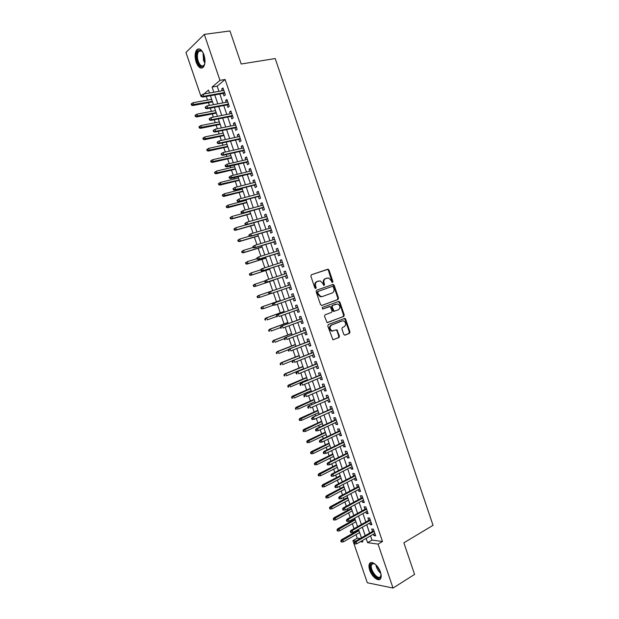 <?xml version="1.0" encoding="UTF-8"?>
<svg xmlns="http://www.w3.org/2000/svg" width="619" height="619" viewBox="0 0 619 619"><rect width="100%" height="100%" fill="white"/><g stroke="black" fill="none" stroke-linecap="round" stroke-linejoin="round"><path stroke-width="0.93" d="M332.217 282.604L332.929 281.614L328.999 270.016L327.737 269.226L311.403 274.766L310.862 276.182L314.862 287.951L315.767 288.5L316.139 287.502L315.628 285.978C315.079 283.773 315.651 282.256 317.346 281.428L320.325 280.925L322.816 283.471L323.869 285.537L324.596 284.539L324.077 283.03C323.536 280.833 324.101 279.331 325.772 278.511L328.681 278.008L331.173 280.554L332.217 282.604L328.356 270.24L327.567 269.435L311.342 274.79M315.404 288.508L314.994 286.179L315.628 285.978M323.853 285.529L323.443 283.231L324.077 283.03M369.705 570.138C368.8 567.391 368.731 565.271 369.473 563.77C371.214 559.971 378.294 565.263 380.468 572.118C381.358 574.85 381.436 576.962 380.7 578.456C378.913 582.324 371.826 576.885 369.705 570.138M196.138 62.163C194.575 56.816 194.784 52.685 196.772 49.783C199.341 47.725 201.74 49.404 203.953 54.828C205.508 60.182 205.307 64.299 203.349 67.177C200.749 69.258 198.351 67.587 196.138 62.163M343.777 334.399L345.031 335.142L349.48 333.37L349.983 331.939L345.634 319.11L344.922 318.352L328.318 324.534L327.784 325.989L332.898 339.746L338.949 337.564L339.467 336.109L336.891 329.826L332.086 330.91C329.548 328.968 329.393 326.994 331.614 325.014L342.191 320.936L343.638 320.905C346.183 322.809 346.354 324.766 344.172 326.762L342.423 327.451L341.905 328.89L343.777 334.399M201.469 96.363L200.997 96.448L185.955 52.46L204.285 34.385L229.966 30.95L241.201 64.005L275.215 58.557L433.045 525.33L403.859 542.817L414.591 574.409L393.034 588.05L367.299 582.75L352.9 540.627L355.801 541.029M204.285 34.385L219.962 80.362L212.077 87.047L213.849 92.254M370.541 535.837L372.004 540.101L382.496 541.501L225.107 79.487L219.962 80.362M382.496 541.501L378.054 544.109L393.034 588.05M338.005 299.519L338.516 298.103L334.159 285.243L332.898 284.469L316.649 290.203L316.108 291.626L320.541 304.68L321.834 305.446L338.005 299.519L337.355 299.704L337.873 298.288L333.517 285.444L332.442 284.624M339.901 302.188L344.257 315.032L343.746 316.456L327.095 322.615L324.488 316.278L325.021 314.831L331.606 312.355L332.132 310.924L330.151 306.475L322.739 309.028L322.213 307.481L338.647 301.43L339.901 302.188L339.251 302.374L343.599 315.203L344.257 315.032M223.165 93.407L224.024 95.93L225.355 94.862L223.002 87.937L221.672 89.035L222.26 90.761M227.088 104.905L227.947 107.42L229.285 106.383L226.933 99.473L225.595 100.533L226.198 102.297M231.003 116.395L231.854 118.902L233.208 117.896L230.856 110.987L229.51 112.016L230.121 113.819M234.918 127.87L235.769 130.369L237.131 129.402L234.779 122.5L233.425 123.49L234.052 125.332M238.826 139.337L239.669 141.828L241.046 140.892L238.702 133.998L237.332 134.957L237.975 136.838M242.733 150.788L243.577 153.272L244.962 152.367L242.617 145.48L241.232 146.401L241.89 148.328M246.633 162.232L247.476 164.7L248.869 163.834L246.524 156.955L245.132 157.845L245.805 159.803M250.525 173.66L251.368 176.121L252.776 175.285L250.432 168.414L249.031 169.273L249.712 171.27M254.424 185.081L255.26 187.534L256.676 186.729L254.339 179.866L252.923 180.686L253.62 182.721M258.309 196.486L259.144 198.931L260.576 198.165L258.239 191.31L256.815 192.091L257.519 194.165M262.193 207.883L263.029 210.321L264.468 209.586L262.131 202.738L260.7 203.489L261.419 205.601M266.077 219.265L266.905 221.695L268.352 220.991L266.023 214.151L264.576 214.87L265.311 217.021M269.954 230.639L270.782 233.061L272.244 232.388L269.907 225.556L268.453 226.244L269.203 228.426M273.83 242.006L274.65 244.412L276.12 243.778L273.791 236.945L272.329 237.603L273.087 239.824M277.699 253.349L278.519 255.748L279.997 255.152L277.676 248.327L276.198 248.946L276.972 251.213M281.568 264.692L282.38 267.083L283.873 266.518L281.552 259.701L280.059 260.282L280.848 262.588M285.429 276.02L286.241 278.395L287.742 277.869L285.421 271.06L283.92 271.609L284.725 273.946M289.29 287.34L290.094 289.707L291.611 289.205L289.29 282.403L287.781 282.922L288.593 285.297M293.151 298.683L293.948 301.004L295.472 300.532L293.151 293.739L291.634 294.226L292.447 296.602M297.012 310.003L297.793 312.286L299.325 311.852L297.012 305.066L295.487 305.515L296.3 307.898M300.873 321.323L301.639 323.559L303.178 323.157L300.873 316.379L299.333 316.796L300.145 319.18M304.726 332.627L305.477 334.817L307.032 334.453L304.718 327.675L303.171 328.062L303.983 330.453M308.579 343.916L309.314 346.067L310.877 345.735L308.572 338.964L307.009 339.32L307.829 341.719M312.425 355.198L313.144 357.31L314.723 357.008L312.417 350.246L310.846 350.563L311.659 352.969M316.263 366.471L316.974 368.537L318.561 368.266L316.255 361.511L314.676 361.798L315.497 364.204M320.1 377.729L320.797 379.749L322.391 379.517L320.093 372.77L318.499 373.025L319.319 375.431M323.938 388.972L324.619 390.96L326.221 390.759L323.923 384.012L322.321 384.237L323.149 386.651M327.768 400.207L328.434 402.149L330.051 401.986L327.753 395.247L326.143 395.44L326.964 397.855M331.598 411.434L332.248 413.337L333.873 413.198L331.583 406.474L329.958 406.629L330.786 409.043M335.421 422.645L336.055 424.51L337.695 424.402L335.405 417.678L333.773 417.802L334.593 420.231M339.243 433.849L339.862 435.668L341.51 435.598L339.22 428.882L337.579 428.975L338.407 431.397M343.058 445.038L343.661 446.817L345.317 446.779L343.034 440.07L341.379 440.124L342.206 442.562M346.864 456.218L347.46 457.952L349.131 457.952L346.841 451.251L345.178 451.274L346.013 453.712M350.671 467.384L351.252 469.086L352.931 469.109L350.648 462.416L348.977 462.408L349.812 464.846M354.478 478.541L355.043 480.197L356.73 480.259L354.455 473.566L352.768 473.527L353.604 475.972M358.277 489.691L358.827 491.3L360.529 491.393L358.254 484.716L356.559 484.638L357.395 487.091M362.076 500.825L362.61 502.396L364.32 502.52L362.045 495.842L360.343 495.742L361.179 498.194M365.868 511.952L366.394 513.484L368.112 513.638L365.837 506.969L364.127 506.829L364.962 509.29M369.659 523.063L370.162 524.556L371.895 524.742L369.628 518.08L367.903 517.91L368.738 520.37M225.107 79.487L217.161 86.165L218.925 91.349M219.83 94.011L222.871 102.916M223.769 105.54L226.809 114.469M227.691 117.053L230.748 126.013M231.614 128.559L234.686 137.542M235.537 140.049L238.609 149.063M239.452 151.531L242.54 160.569M243.368 163.006L246.455 172.059M247.275 174.457L250.378 183.541M251.182 185.909L254.285 195.016M255.082 197.345L258.2 206.475M258.982 208.765L262.1 217.927M262.874 220.178L266 229.363M266.758 231.576L269.899 240.783M270.642 242.965L273.791 252.196M274.526 254.347L277.683 263.601M278.403 265.713L281.568 274.991M282.279 277.064L285.452 286.373M286.148 288.415L289.313 297.7M290.025 299.782L293.174 309.028M293.901 311.14L297.035 320.333M297.77 322.484L300.888 331.637M301.631 333.811L304.741 342.926M305.492 345.131L308.587 354.2M309.353 356.436L312.433 365.465M313.206 367.732L316.27 376.723M317.052 379.021L320.108 387.966M320.897 390.295L323.938 399.193M324.743 401.561L327.761 410.42M328.581 412.811L331.591 421.624M332.411 424.054L335.405 432.828M336.241 435.281L339.22 444.009M340.071 446.5L343.034 455.189M343.893 457.704L346.841 466.355M347.716 468.9L350.648 477.504M351.53 480.081L354.447 488.646M355.337 491.254L358.246 499.781M359.144 502.419L362.038 510.899M362.951 513.569L365.829 522.01M366.75 524.703L369.613 533.106M373.443 534.166L373.938 535.613L375.679 535.83L373.412 529.175L371.671 528.982L372.514 531.442M206.297 96.448L207.543 100.077M208.425 102.653L209.377 105.447M210.282 108.085L211.404 111.381M212.271 113.919L213.362 117.115M214.251 119.722L215.265 122.67M216.116 125.177L217.346 128.767M218.228 131.344L219.118 133.952M219.962 136.42L221.323 140.412M222.19 142.95L222.972 145.217M223.799 147.655L225.301 152.05M226.152 154.549L226.817 156.475M227.637 158.882L229.27 163.671M230.113 166.132L230.655 167.726M231.467 170.093L233.239 175.278M234.067 177.699L234.5 178.961M235.297 181.29L237.201 186.876M238.021 189.267L238.33 190.18M239.12 192.478L241.162 198.459M241.967 200.811L242.168 201.392M242.942 203.659L245.116 210.034M246.757 214.824L249.07 221.602M250.571 225.981L253.016 233.146M254.378 237.131L256.962 244.691M258.185 248.265L260.901 256.212M261.984 259.384L264.831 267.725M265.783 270.503L268.77 279.231M269.575 281.599L272.685 290.698M273.397 292.787L276.469 301.778M277.32 304.269L280.252 312.85M281.243 315.736L284.036 323.907M285.158 327.188L287.812 334.956M289.065 338.632L291.58 345.998M292.973 350.06L295.348 357.024M296.872 361.481L299.116 368.042M300.772 372.886L302.877 379.045M303.643 381.281L303.875 381.962M304.664 384.283L306.637 390.04M307.411 392.307L307.751 393.313M308.556 395.665L310.39 401.019M311.171 403.325L311.628 404.656M312.44 407.039L314.135 411.999M314.932 414.328L315.504 415.983M316.324 418.398L317.887 422.955M318.692 425.315L319.365 427.303M320.209 429.748L321.625 433.911M322.445 436.294L323.234 438.608M324.077 441.092L325.362 444.852M326.19 447.266L327.095 449.905M327.954 452.419L329.099 455.777M329.935 458.222L330.948 461.194M331.815 463.732L332.836 466.703M333.68 469.171L334.802 472.467M335.684 475.036L336.558 477.613M337.417 480.112L338.647 483.725M339.537 486.325L340.288 488.507M341.154 491.037L342.493 494.976M343.398 497.606L344.009 499.394M344.884 501.955L346.338 506.218M347.244 508.88L347.723 510.273M348.605 512.865L350.176 517.445M351.097 520.138L351.437 521.136M352.335 523.759L354.006 528.657M354.935 531.381L355.144 531.992M356.049 534.638L357.248 538.135L360.165 538.53M209.377 92.703L208.858 93.144M357.248 538.135L352.9 540.627M209.493 93.028L208.487 90.095L203.844 94.034M201.384 96.115L200.997 96.448M360.428 541.671L362.842 542.004L362.347 540.557M361.411 537.81L358.517 529.361M357.589 526.645L354.687 518.142M353.774 515.457L350.857 506.915M349.952 504.261L347.019 495.68M346.122 493.057L343.174 484.437M342.292 481.837L339.328 473.171M338.454 470.61L335.483 461.906M334.616 459.368L331.629 450.624M330.77 448.117L327.768 439.328M326.925 436.859L323.907 428.023M323.072 425.586L320.046 416.703M319.218 414.297L316.177 405.375M315.365 403L312.301 394.04M311.496 391.688L308.424 382.689M307.635 380.368L304.54 371.323M303.767 369.04L300.656 359.949M299.89 357.697L296.772 348.567M296.014 346.346L292.88 337.169M292.129 334.98L288.98 325.756M288.245 323.598L285.08 314.336M284.353 312.216L281.173 302.908M280.461 300.811L277.266 291.464M276.561 289.398L273.366 280.036M272.646 277.946L269.458 268.6M268.731 266.479L265.551 257.156M264.808 254.997L261.636 245.704M260.885 243.507L257.721 234.23M256.955 232.001L253.798 222.755M253.024 220.488L249.875 211.265M249.086 208.959L245.944 199.759M245.147 197.415L242.014 188.246M241.201 185.862L238.075 176.717M237.247 174.303L234.137 165.18M233.293 162.727L230.191 153.628M229.339 151.144L226.237 142.068M225.378 139.546L222.291 130.493M221.409 127.932L218.329 118.91M217.439 116.31L214.367 107.311M213.47 104.681L210.406 95.705M366.131 538.375L367.593 542.662L378.054 544.109M214.762 94.924L217.811 103.86M218.708 106.491L221.772 115.459M222.654 118.051L225.726 127.042M226.6 129.603L229.68 138.617M230.539 141.14L233.626 150.177M234.469 152.661L237.564 161.729M238.4 164.174L241.503 173.266M242.323 175.672L245.441 184.795M246.246 187.162L249.372 196.308M250.169 198.645L253.295 207.814M254.076 210.112L257.218 219.304M257.991 221.563L261.133 230.779M261.899 233.007L265.048 242.246M265.799 244.435L268.963 253.705M269.698 255.856L272.871 265.149M273.59 267.269L276.77 276.585M277.482 278.666L280.67 287.997M281.366 290.056L284.554 299.379M285.266 301.461L288.431 310.738M289.15 312.858L292.307 322.097M293.042 324.248L296.176 333.432M296.919 335.614L300.045 344.768M300.803 346.98L303.906 356.08M304.672 358.331L307.767 367.392M308.541 369.667L311.62 378.689M312.409 380.995L315.473 389.97M316.27 392.307L319.319 401.244M320.131 403.611L323.164 412.502M323.985 414.908L327.01 423.752M327.838 426.189L330.84 434.995M331.683 437.455L334.678 446.222M335.529 448.713L338.508 457.441M339.367 459.963L342.33 468.645M343.205 471.198L346.153 479.833M347.035 482.425L349.967 491.022M350.865 493.637L353.782 502.195M354.687 504.841L357.589 513.352M358.502 516.029L361.395 524.502M362.324 527.21L365.202 535.636M217.161 86.165L212.077 87.047M372.004 540.101L367.593 542.662M221.672 89.035L223.273 88.749M225.595 100.533L227.188 100.232M229.51 112.016L231.104 111.706M233.425 123.49L235.011 123.166M237.332 134.957L238.911 134.617M241.232 146.401L242.81 146.053M245.132 157.845L246.702 157.481M249.031 169.273L250.594 168.894M252.923 180.686L254.486 180.299M256.815 192.091L258.363 191.689M260.7 203.489L262.247 203.071M264.576 214.87L266.124 214.437M268.453 226.244L269.992 225.796M272.329 237.603L273.861 237.139M276.198 248.946L277.722 248.474M280.059 260.282L281.583 259.802M283.92 271.609L285.436 271.107M290.094 289.707L291.603 289.189M287.781 282.922L289.29 282.411M293.948 301.004L295.449 300.47M297.793 312.286L299.287 311.736M301.639 323.559L303.124 323.002M305.477 334.817L306.962 334.245M309.314 346.067L310.792 345.487M313.144 357.31L314.614 356.706M316.974 368.537L318.445 367.926M320.797 379.749L322.259 379.13M324.619 390.96L326.074 390.318M328.434 402.149L329.888 401.499M332.248 413.337L333.695 412.672M336.055 424.51L337.494 423.829M339.862 435.668L341.301 434.979M343.661 446.817L345.093 446.113M347.46 457.952L348.884 457.24M351.252 469.086L352.675 468.351M355.043 480.197L356.459 479.454M358.827 491.3L360.243 490.55M362.61 502.396L364.018 501.63M366.394 513.484L367.794 512.702M370.162 524.556L371.562 523.759M373.938 535.613L375.331 534.808M323.443 283.231C322.901 281.041 323.458 279.54 325.137 278.72L327.118 278.047M314.994 286.179C314.444 283.974 315.017 282.457 316.719 281.637L318.715 280.956M321.547 305.5L337.355 299.704M333.316 286.883L332.434 286.342L318.181 291.394L317.802 292.392L318.352 293.994L320.766 296.509L322.46 296.486L332.186 292.988C333.85 292.153 334.399 290.644 333.858 288.469L333.316 286.883M321.826 296.671L320.131 296.702L317.717 294.187L317.168 292.586L317.547 291.588L332.434 286.342M327.304 322.661L343.088 316.626L343.599 315.203M329.099 306.629L322.491 309.059M338.376 309.817C340.589 307.813 340.396 305.856 337.788 303.952L332.666 305.36L332.14 306.784L334.113 311.225L338.376 309.817M334.5 311.256L333.471 311.396L332.743 310.63L331.498 306.962L332.024 305.538L335.746 304.161M339.251 302.374L338.284 301.561M332.968 331.041L331.436 331.064C328.898 329.115 328.743 327.149 330.972 325.168L341.533 321.091M333.061 339.792L338.299 337.703L338.817 336.256L336.937 330.732L336.063 329.935M344.621 335.189L348.814 333.517L349.325 332.086L344.984 319.272L344.087 318.476M191.635 103.605L191.147 104.023L191.534 105.16L192.029 104.75L191.635 103.605L193.02 102.731L193.724 104.789L192.834 105.54L212.518 101.895M192.029 104.75L212.332 101.354M193.02 102.731L211.644 99.326M192.834 105.54L191.534 105.16M202.088 96.224L201.686 95.055L201.175 95.496L201.57 96.665L203.813 96.278L203.094 94.165L223.861 90.475M224.573 92.548L203.813 96.278L202.885 97.059L224.767 93.121M201.57 96.665L202.885 97.059M203.094 94.165L201.686 95.055M204.804 63.625C202.699 68.245 200.254 67.556 197.476 61.552C195.766 53.938 196.842 50.17 200.703 50.247L202.831 52.259M202.281 51.532L201.229 50.781L198.745 51.331C197.152 53.66 196.981 56.963 198.235 61.242C199.999 65.583 201.926 66.922 204.007 65.258L204.533 64.477M198.97 48.839L197.616 49.721C195.635 52.607 195.426 56.7 196.981 62.016C198.405 65.862 200.185 67.85 202.312 67.966M381.041 574.316L380.267 577.542C376.855 581.558 367.524 567.368 371.238 563.894L372.615 563.259L375.207 564.188M374.588 563.801L373.28 563.545L371.709 564.551C369.125 568.497 377.435 580.297 380.368 576.761L381.072 575.066M370.866 562.617L370.208 563.398C367.26 567.847 376.019 581.496 380.298 579.02M195.55 115.033L195.055 115.436L195.442 116.573L195.937 116.171L195.55 115.033L196.927 114.159L197.631 116.21L196.741 116.937L216.356 113.13M195.937 116.171L216.186 112.619M196.927 114.159L215.489 110.592M196.741 116.937L195.442 116.573M199.457 126.446L198.962 126.841L199.349 127.978L199.852 127.591L199.457 126.446L200.835 125.564L201.539 127.622L200.633 128.319L220.186 124.349M199.852 127.591L220.024 123.877M200.835 125.564L219.335 121.85M200.633 128.319L199.349 127.978M203.365 137.851L202.862 138.23L203.249 139.368L203.752 138.996L203.365 137.851L204.742 136.969L205.438 139.02L204.533 139.693L224.016 135.561M203.752 138.996L223.869 135.12M204.742 136.969L223.173 133.1M204.533 139.693L203.249 139.368M207.264 149.249L206.761 149.612L207.148 150.75L207.659 150.386L207.264 149.249L208.642 148.359L209.338 150.402L208.425 151.051L227.846 146.765M207.659 150.386L227.707 146.355M208.642 148.359L227.011 144.335M208.425 151.051L207.148 150.75M206.088 107.93L205.686 106.762L205.168 107.188L205.57 108.356L207.814 107.977L207.094 105.872L227.792 101.996M228.496 104.069L207.814 107.977L206.878 108.735L228.682 104.603M205.57 108.356L206.878 108.735M207.094 105.872L205.686 106.762M210.089 119.622L209.686 118.453L209.168 118.863L209.562 120.032L211.814 119.66L211.094 117.556L231.715 113.509M232.419 115.575L211.814 119.66L210.87 120.395L232.589 116.078M209.562 120.032L210.87 120.395M211.094 117.556L209.686 118.453M214.081 131.305L213.687 130.137L213.153 130.532L213.555 131.7L215.799 131.336L215.087 129.232L235.638 125.007M236.342 127.073L215.799 131.336L214.847 132.04L236.497 127.545M213.555 131.7L214.847 132.04M215.087 129.232L213.687 130.137M218.074 142.974L217.671 141.805L217.137 142.192L217.54 143.353L219.791 142.997L219.072 140.9L239.553 136.497M240.257 138.563L219.791 142.997L218.832 143.678L240.404 138.996M217.54 143.353L218.832 143.678M219.072 140.9L217.671 141.805M211.164 160.631L210.653 160.979L211.04 162.116L211.559 161.768L211.164 160.631L212.534 159.733L213.238 161.783L212.309 162.402L231.668 157.953M211.559 161.768L231.537 157.574M212.534 159.733L230.848 155.555M212.309 162.402L211.04 162.116M222.059 154.634L221.656 153.466L221.122 153.829L221.525 154.998L223.769 154.649L223.057 152.553L243.46 147.972M244.165 150.038L223.769 154.649L222.801 155.307L244.304 150.432M221.525 154.998L222.801 155.307M223.057 152.553L221.656 153.466M214.545 172.337L214.932 173.475L215.451 173.134L215.064 171.997L214.545 172.337L216.426 171.099L217.13 173.142L216.193 173.746L235.483 169.134M215.451 173.134L235.367 168.786M215.064 171.997L216.426 171.099L234.678 166.766M216.193 173.746L214.932 173.475M225.099 165.466L225.502 166.627L226.043 166.279L225.641 165.111L225.099 165.466L227.034 164.19L247.368 159.439M225.641 165.111L227.034 164.19L227.753 166.287L226.771 166.921L248.196 161.861M226.043 166.279L248.072 161.497M225.502 166.627L226.771 166.921M218.43 183.681L218.817 184.818L219.343 184.493L218.948 183.363L218.43 183.681L220.318 182.45L221.014 184.493L220.078 185.073L239.298 180.299M219.343 184.493L239.189 179.982M218.948 183.363L220.318 182.45L238.501 177.97M220.078 185.073L218.817 184.818M229.076 177.088L229.471 178.249L230.02 177.908L229.618 176.748L229.076 177.088L231.011 175.819L251.275 170.89M229.618 176.748L231.011 175.819L231.723 177.916L230.74 178.52L252.088 173.281M230.02 177.908L251.979 172.949M229.471 178.249L230.74 178.52M222.314 195.016L222.701 196.153L223.227 195.844L222.84 194.706L222.314 195.016L224.202 193.793L224.898 195.836L223.946 196.393L243.105 191.457M223.227 195.844L243.012 191.17M222.84 194.706L224.202 193.793L242.323 189.159M223.946 196.393L222.701 196.153M233.046 188.694L233.44 189.855L233.99 189.53L233.595 188.369L233.046 188.694L234.98 187.441L255.175 182.326M233.595 188.369L234.98 187.441L235.692 189.53L234.702 190.11L255.98 184.686M233.99 189.53L235.692 189.53L255.879 184.385M233.44 189.855L234.702 190.11M226.19 206.344L226.577 207.473L227.111 207.179L226.716 206.042L226.19 206.344L228.078 205.129L228.775 207.164L227.823 207.698L246.911 202.599M227.111 207.179L246.826 202.351M226.716 206.042L228.078 205.129L246.145 200.339M227.823 207.698L226.577 207.473M237.007 200.293L237.402 201.446L237.959 201.144L237.564 199.983L237.007 200.293L238.949 199.047L259.075 193.762M237.564 199.983L238.949 199.047L239.661 201.129L238.663 201.686L259.864 196.076M237.959 201.144L239.661 201.129L259.771 195.813M237.402 201.446L238.663 201.686M230.067 217.656L230.454 218.786L230.988 218.499L230.601 217.37L230.067 217.656L231.955 216.449L232.651 218.484L231.692 218.987L250.718 213.733M230.988 218.499L232.651 218.484L250.641 213.516M230.601 217.37L231.955 216.449L249.96 211.505M231.692 218.987L230.454 218.786M240.969 211.876L241.364 213.029L241.928 212.735L241.526 211.582L240.969 211.876L242.911 210.638L262.967 205.175M241.526 211.582L242.911 210.638L243.623 212.719L242.617 213.253L263.74 207.458M241.928 212.735L243.623 212.719L263.663 207.233M241.364 213.029L242.617 213.253M233.936 228.953L234.322 230.082L234.864 229.811L234.477 228.682L233.936 228.953L235.824 227.753L236.52 229.788L235.553 230.276L254.517 224.859M234.864 229.811L236.52 229.788L254.455 224.674M234.477 228.682L235.824 227.753L246.347 224.774M235.553 230.276L234.322 230.082M244.931 223.444L245.325 224.604L245.89 224.326L245.488 223.165L244.931 223.444L246.873 222.221L266.851 216.588M245.488 223.165L246.873 222.221L247.585 224.302L246.563 224.805L267.617 218.832M245.89 224.326L247.585 224.302L267.555 218.639M245.325 224.604L246.563 224.805M237.804 240.242L238.191 241.371L238.733 241.116L238.346 239.986L237.804 240.242L239.692 239.058L240.389 241.085L239.414 241.542L258.309 235.971M238.733 241.116L240.389 241.085L258.262 235.816M238.346 239.986L239.692 239.058L249.457 236.187M239.414 241.542L238.191 241.371M248.884 235.011L249.279 236.164L249.844 235.893L249.449 234.74L248.884 235.011L250.827 233.789L270.735 227.978M249.449 234.74L250.827 233.789L251.538 235.87L250.509 236.35L271.493 230.191M249.844 235.893L251.538 235.87L271.439 230.028M249.279 236.164L250.509 236.35M241.665 251.523L242.052 252.645L242.602 252.405L242.215 251.275L241.665 251.523L243.561 250.339L244.257 252.374L243.267 252.807L262.1 247.066M242.602 252.405L244.257 252.374L262.061 246.95M242.215 251.275L243.561 250.339L253.132 247.445M243.267 252.807L242.052 252.645M252.831 246.555L253.225 247.708L253.798 247.461L253.403 246.3L252.831 246.555L254.78 245.348L274.619 239.367M253.403 246.3L254.78 245.348L255.485 247.422L254.455 247.879L275.362 241.542M253.798 247.461L255.485 247.422L275.316 241.41M253.225 247.708L254.455 247.879M245.526 262.789L245.913 263.911L246.463 263.686L246.076 262.557L245.526 262.789L247.422 261.613L248.118 263.64L247.12 264.05L265.891 258.162M246.463 263.686L248.118 263.64L265.861 258.069M246.076 262.557L247.422 261.613L256.962 258.634M247.12 264.05L245.913 263.911M256.777 258.092L257.171 259.245L257.744 259.005L257.349 257.852L256.777 258.092L258.727 256.893L278.496 250.734M257.349 257.852L258.727 256.893L259.431 258.966L258.394 259.4L279.223 252.877M257.744 259.005L259.431 258.966L279.192 252.784M257.171 259.245L258.394 259.4M249.38 274.039L249.767 275.169L250.324 274.952L249.937 273.83L249.38 274.039L251.275 272.878L251.972 274.906L250.974 275.293L269.675 269.242M250.324 274.952L251.972 274.906L269.66 269.18M249.937 273.83L251.275 272.878L260.785 269.822M250.974 275.293L249.767 275.169M260.715 269.621L261.11 270.774L261.69 270.549L261.295 269.397L260.715 269.621L261.62 268.832L282.365 262.1M261.295 269.397L262.665 268.422L263.377 270.503L262.324 270.905L283.084 264.197M261.69 270.549L263.377 270.503L283.061 264.143M261.11 270.774L262.324 270.905M254.819 286.52L273.459 280.306L254.819 286.52L253.62 286.411L254.177 286.21L253.79 285.08L253.233 285.289L253.62 286.411M253.233 285.289L254.123 284.5L264.932 280.879M253.79 285.08L255.129 284.129L255.825 286.156L254.177 286.21M264.653 281.134L265.048 282.287L265.636 282.071L265.242 280.918L264.653 281.134L265.551 280.33L286.233 273.443M265.242 280.918L266.603 279.95L267.315 282.016L266.255 282.403L286.937 275.517M265.636 282.071L267.315 282.016L286.93 275.486M265.048 282.287L266.255 282.403M257.078 296.516L257.465 297.646L258.03 297.453L257.643 296.331L257.078 296.516L258.982 295.371L259.671 297.391L269.969 293.863M258.03 297.453L259.671 297.391L257.465 297.646M257.643 296.331L258.982 295.371L276.554 289.375L257.968 295.712M269.18 292.439L268.584 292.632L268.979 293.785L269.567 293.584L269.18 292.439L270.542 291.456L290.102 284.786L269.474 291.82L270.542 291.456L271.246 293.53L290.798 286.821M269.567 293.584L271.246 293.53L268.979 293.785M269.474 291.82L268.584 292.632M260.924 307.744L261.311 308.866L261.876 308.688L261.489 307.566L260.924 307.744L262.827 306.598L263.516 308.626L273.002 305.283M261.876 308.688L263.516 308.626L261.311 308.866M261.489 307.566L262.827 306.598L280.337 300.455M261.806 306.923L280.33 300.424M293.948 296.075L273.397 303.295L293.963 296.114M273.111 303.937L272.515 304.122L272.909 305.275L273.505 305.09L273.111 303.937L274.472 302.954L275.176 305.028L294.659 298.149M273.505 305.09L275.176 305.028L272.909 305.275M273.397 303.295L272.515 304.122M264.762 318.955L265.149 320.069L265.721 319.907L265.334 318.785L264.762 318.955L266.665 317.818L267.362 319.837L276.732 316.441M265.721 319.907L265.149 320.069M265.334 318.785L266.665 317.818L284.121 311.527M265.636 318.12L284.098 311.465M297.793 307.357L277.32 314.754L297.816 307.426M277.041 315.435L276.438 315.605L276.832 316.75L277.436 316.58L277.041 315.435L278.395 314.444L279.107 316.51L298.513 309.461M277.436 316.58L276.832 316.75M277.32 314.754L276.438 315.605M268.6 330.151L268.986 331.273L269.559 331.119L269.172 330.004L268.6 330.151L270.503 329.029L271.192 331.041L280.531 327.567M269.559 331.119L268.986 331.273M269.172 330.004L270.503 329.029L287.897 322.584M269.466 329.3L287.866 322.491M301.639 318.63L281.235 326.205L301.67 318.731M280.964 326.909L280.361 327.072L280.755 328.217L281.359 328.062L280.964 326.909L282.318 325.919L283.022 327.985L302.366 320.766M281.359 328.062L280.755 328.217M281.235 326.205L280.361 327.072M272.43 341.34L272.817 342.462L273.397 342.322L273.01 341.201L272.43 341.34L274.341 340.226L275.029 342.237L284.33 338.686M273.397 342.322L272.817 342.462M273.01 341.201L274.341 340.226L291.673 333.633M273.296 340.473L291.626 333.509M305.477 329.888L285.142 337.641L305.523 330.02M284.887 338.384L284.276 338.523L284.67 339.669L285.282 339.529L284.887 338.384L286.241 337.378L286.945 339.444L306.212 332.055M285.282 339.529L284.67 339.669M285.142 337.641L284.276 338.523M276.26 352.521L276.647 353.635L277.227 353.511L276.848 352.389L276.26 352.521L278.171 351.406L278.86 353.426L288.508 349.642M277.227 353.511L276.647 353.635M276.848 352.389L278.171 351.406L295.441 344.675M277.119 351.638L295.387 344.512M309.307 341.139L289.05 349.07L309.368 341.301M288.802 349.836L288.191 349.967L288.586 351.112L289.197 350.981L288.802 349.836L290.156 348.83L290.86 350.896L310.057 343.336M289.197 350.981L288.586 351.112M289.05 349.07L288.191 349.967M280.082 363.686L280.469 364.8L281.057 364.692L280.67 363.57L280.082 363.686L281.993 362.587L282.682 364.591L299.882 357.681M281.057 364.692L280.469 364.8M280.67 363.57L281.993 362.587L299.209 355.701M280.933 362.788L299.139 355.507M313.137 352.373L292.957 360.482L313.206 352.575M292.717 361.279L292.098 361.403L292.493 362.541L293.112 362.425L292.717 361.279L294.064 360.273L294.768 362.332L313.903 354.602M293.112 362.425L292.493 362.541M292.957 360.482L292.098 361.403M283.904 374.835L284.291 375.95L284.879 375.857L284.5 374.743L283.904 374.835L285.816 373.744L286.504 375.756L303.643 368.692M284.879 375.857L284.291 375.95M284.5 374.743L285.816 373.744L302.97 366.711M284.748 373.93L302.892 366.487M316.967 363.601L296.857 371.887L317.044 363.833M296.625 372.715L296.006 372.816L296.4 373.961L297.019 373.861L296.625 372.715L297.971 371.702L298.675 373.76L317.733 365.86M297.019 373.861L296.4 373.961M296.857 371.887L296.006 372.816M287.727 385.985L288.106 387.099L288.702 387.014L288.322 385.9L287.727 385.985L288.562 385.057L289.638 384.902L290.326 386.906L307.403 379.695M288.702 387.014L288.106 387.099M288.322 385.9L306.73 377.714M288.562 385.057L306.637 377.466M291.534 397.112L291.92 398.226L292.516 398.156L292.137 397.042L291.534 397.112L292.369 396.175L293.452 396.036L294.141 398.04L311.156 390.69M292.516 398.156L291.92 398.226M292.137 397.042L310.483 388.709M292.369 396.175L310.382 388.423M295.348 408.238L295.727 409.352L296.331 409.291L295.952 408.176L295.348 408.238L296.176 407.279L297.259 407.17L297.948 409.174L314.909 401.669M296.331 409.291L295.727 409.352M295.952 408.176L314.235 399.696M296.176 407.279L314.127 399.379M320.789 374.812L300.749 383.285L320.882 375.083M300.532 384.136L299.906 384.229L300.3 385.366L300.919 385.281L300.532 384.136L301.871 383.115L302.575 385.173L321.571 377.103M300.919 385.281L300.3 385.366M300.749 383.285L299.906 384.229M324.611 386.016L304.641 394.659L324.712 386.318M304.432 395.549L303.805 395.626L304.192 396.764L304.827 396.686L304.432 395.549L305.771 394.52L306.475 396.57L325.401 388.337M304.827 396.686L304.192 396.764M304.641 394.659L303.805 395.626M328.426 397.205L308.525 406.033L328.534 397.537M308.332 406.946L307.697 407.008L308.084 408.145L308.719 408.083L308.332 406.946L309.67 405.917L310.367 407.967L329.223 399.557M308.719 408.083L308.084 408.145M308.525 406.033L307.697 407.008M299.155 419.349L299.534 420.456L300.138 420.409L299.758 419.303L299.155 419.349L299.975 418.374L301.066 418.289L301.755 420.286L318.653 412.641M299.758 419.303L317.98 410.668M299.975 418.374L317.864 410.32M301.755 420.286L300.138 420.409M332.233 408.385L312.409 417.392L332.357 408.757M312.224 418.336L311.589 418.382L311.976 419.52L312.61 419.473L312.224 418.336L313.562 417.299L314.259 419.342L333.045 410.768M312.409 417.392L311.589 418.382M312.61 419.473L314.259 419.342M302.954 430.445L303.333 431.559L303.944 431.52L303.565 430.414L302.954 430.445L303.767 429.462L304.873 429.393L305.554 431.397L322.398 423.597M303.565 430.414L321.725 421.624M303.767 429.462L321.594 421.253M305.554 431.397L303.944 431.52M336.04 419.558L316.294 428.735L317.446 428.665L336.179 419.953M316.116 429.71L315.473 429.748L315.86 430.878L316.502 430.847L316.116 429.71L317.446 428.665L318.143 430.716L336.868 421.972M316.294 428.735L315.473 429.748M316.502 430.847L318.143 430.716M306.753 441.533L307.132 442.647L307.751 442.624L307.364 441.517L306.753 441.533L307.566 440.535L308.672 440.488L309.353 442.484L326.136 434.546M307.364 441.517L325.462 432.58M307.566 440.535L325.323 432.17M309.353 442.484L307.751 442.624M339.846 430.716L320.162 440.07L321.331 440.024L339.993 431.149M320 441.076L319.358 441.099L319.744 442.229L320.387 442.206L320 441.076L321.331 440.024L322.027 442.067L340.682 433.161M320.162 440.07L319.358 441.099M320.387 442.206L322.027 442.067M310.545 452.613L310.924 453.719L311.543 453.712L311.164 452.605L310.545 452.613L311.349 451.599L312.471 451.576L313.152 453.572L329.873 445.487M311.164 452.605L329.2 443.521M311.349 451.599L329.053 443.08M313.152 453.572L311.543 453.712M343.646 441.865L324.039 451.39L325.207 451.375L343.8 442.33M323.884 452.427L323.234 452.435L323.621 453.565L324.271 453.557L323.884 452.427L325.207 451.375L325.904 453.418L344.489 444.341M324.039 451.39L323.234 452.435M324.271 453.557L325.904 453.418M314.336 463.677L314.715 464.784L315.342 464.792L314.963 463.685L314.336 463.677L315.133 462.648L316.263 462.648L316.943 464.645L333.602 456.412M314.963 463.685L332.937 454.447M315.133 462.648L332.774 453.975M316.943 464.645L315.342 464.792M347.445 453L327.908 462.703L329.084 462.71L347.607 453.495M327.761 463.77L327.103 463.763L327.49 464.892L328.147 464.9L327.761 463.77L329.084 462.71L329.78 464.745L348.296 455.507M327.908 462.703L327.103 463.763M328.147 464.9L329.78 464.745M318.127 474.734L318.499 475.841L319.133 475.856L318.754 474.75L318.127 474.734L318.917 473.69L320.046 473.713L320.727 475.709L337.332 467.33M318.754 474.75L336.666 465.364M318.917 473.69L336.488 464.861M320.727 475.709L319.133 475.856M351.236 464.126L331.769 474.007L332.952 474.03L351.414 464.652M331.629 475.098L330.972 475.075L331.358 476.212L332.024 476.228L331.629 475.098L332.952 474.03L333.649 476.073L352.095 466.664M331.769 474.007L330.972 475.075M332.024 476.228L333.649 476.073M321.911 485.783L322.282 486.882L322.917 486.913L322.538 485.814L321.911 485.783L322.692 484.716L323.838 484.77L324.518 486.758L341.061 478.239M322.538 485.814L340.388 476.274M322.692 484.716L340.21 475.74M324.518 486.758L322.917 486.913M355.02 475.237L335.63 485.296L336.821 485.35L355.213 475.802M335.506 486.41L334.84 486.379L335.227 487.517L335.893 487.548L335.506 486.41L336.821 485.35L337.517 487.385L355.894 477.806M335.63 485.296L334.84 486.379M335.893 487.548L337.517 487.385M325.687 496.817L326.066 497.916L326.7 497.962L326.321 496.856L325.687 496.817L326.468 495.734L327.613 495.811L328.294 497.8L344.783 489.134M326.321 496.856L344.11 487.168M326.468 495.734L343.916 486.611M328.294 497.8L326.7 497.962M358.803 486.341L339.483 496.57L340.682 496.647L359.012 486.936M339.367 497.722L338.701 497.676L339.088 498.806L339.754 498.852L339.367 497.722L340.682 496.647L341.379 498.682L359.693 488.94M339.483 496.57L338.701 497.676M339.754 498.852L341.379 498.682M329.463 507.835L329.842 508.942L330.484 508.996L330.105 507.889L329.463 507.835L330.237 506.744L331.389 506.837L332.07 508.826L348.497 500.013M330.105 507.889L347.832 498.055M330.237 506.744L347.623 497.467M332.07 508.826L330.484 508.996M362.587 497.428L343.336 507.835L344.543 507.936L362.804 498.063M343.228 509.011L342.562 508.957L342.949 510.087L343.615 510.141L343.228 509.011L344.543 507.936L345.24 509.971L363.485 500.059M343.336 507.835L342.562 508.957M343.615 510.141L345.24 509.971M333.231 518.854L333.61 519.952L334.252 520.022L333.881 518.915L333.231 518.854L334.005 517.739L335.165 517.863L335.846 519.844L352.211 510.892M333.881 518.915L351.546 508.934M334.005 517.739L351.329 508.307M335.846 519.844L334.252 520.022M366.363 508.516L347.182 519.093L348.396 519.217L366.587 509.174M347.089 520.3L346.416 520.231L346.802 521.353L347.476 521.43L347.089 520.3L348.396 519.217L349.093 521.244L367.268 511.17M347.182 519.093L346.416 520.231M347.476 521.43L349.093 521.244M336.999 529.849L337.378 530.955L338.028 531.032L337.649 529.934L336.999 529.849L337.765 528.727L338.933 528.874L339.614 530.847L355.925 521.755M337.649 529.934L355.252 519.798M337.765 528.727L355.027 519.148M339.614 530.847L338.028 531.032M370.139 519.581L351.027 530.336L352.25 530.483L370.371 520.277M350.942 531.574L350.261 531.489L350.648 532.611L351.329 532.696L350.942 531.574L352.25 530.483L352.946 532.51L371.052 522.274M351.027 530.336L350.261 531.489M351.329 532.696L352.946 532.51M340.767 540.844L341.146 541.942L341.796 542.035L341.417 540.936L340.767 540.844L341.526 539.706L342.702 539.869L343.383 541.849L359.631 532.611M341.417 540.936L358.966 530.653M341.526 539.706L358.726 529.972M343.383 541.849L341.796 542.035M373.907 530.645L354.865 541.563L356.095 541.741L374.155 531.365M354.795 542.832L354.107 542.731L354.494 543.861L355.182 543.954L354.795 542.832L356.095 541.741L356.792 543.761L374.835 533.361M354.865 541.563L354.107 542.731M355.182 543.954L356.792 543.761M332.287 281.823L332.929 281.614M315.512 287.703L316.139 287.502M323.954 284.74L324.596 284.539M325.137 278.72L325.772 278.511M316.719 281.637L317.346 281.428M327.095 269.451L327.737 269.226M328.356 270.24L328.999 270.016M333.517 285.444L334.159 285.243M337.873 298.288L338.516 298.103M317.547 291.588L318.181 291.394M317.168 292.586L317.802 292.392M317.717 294.187L318.352 293.994M343.088 316.626L343.746 316.456M328.975 306.66L329.618 306.482M332.024 305.538L332.666 305.36M331.498 306.962L332.14 306.784M332.743 310.63L333.386 310.459M330.972 325.168L331.614 325.014M336.937 330.732L337.595 330.577M338.817 336.256L339.467 336.109M338.299 337.703L338.949 337.564M344.984 319.272L345.634 319.11M349.325 332.086L349.983 331.939M348.814 333.517L349.48 333.37M204.874 63.2L203.527 60.438L203.04 52.646M203.481 53.582L204.131 60.26L204.974 62.194M380.847 573.411C378.186 571.136 376.538 568.265 375.888 564.791M376.646 565.58L380.538 572.335M369.473 563.77L370.27 563.298M327.567 269.435L328.209 269.219M332.751 284.655L333.393 284.454M320.131 296.702L320.766 296.509M333.471 311.396L334.113 311.225M338.516 301.6L339.166 301.414M331.436 331.064L332.086 330.91M336.241 329.973L336.891 329.826M344.272 318.514L344.922 318.352M201.229 50.781L200.703 50.247M201.515 50.928L198.745 51.331M373.28 563.545L372.615 563.259M373.373 563.545L371.709 564.551"/></g></svg>
